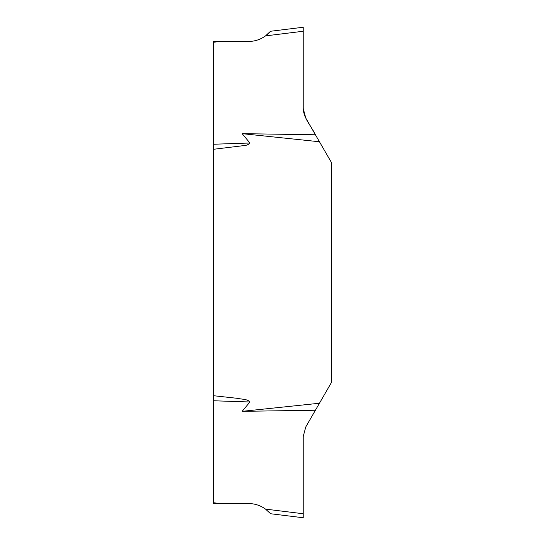 <?xml version="1.0" encoding="UTF-8"?>
<svg xmlns="http://www.w3.org/2000/svg" width="545" height="545" viewBox="0 0 545 545"><rect width="100%" height="100%" fill="white"/><g stroke="black" fill="none" stroke-linecap="round" stroke-linejoin="round"><path stroke-width="0.82" d="M213.538 395.718L237.749 398.375C241.66 399.39 247.491 398.933 249.937 401.985L242.15 411.339L319.459 403.239L331.462 382.44L331.462 162.56L319.459 141.761L242.15 133.661L249.937 143.015C248.575 144.595 246.565 145.454 243.901 145.597L213.538 149.282L213.538 503.526L248.5 503.526C254.774 503.58 260.462 505.447 265.551 509.119L270.129 513.315M242.15 133.661L315.419 134.765L305.786 118.081L303.211 108.482L303.211 27.25L270.49 31.269L265.551 35.881C260.462 39.553 254.774 41.42 248.5 41.475L213.538 41.475L213.538 149.282M265.551 509.119L303.211 513.744L303.211 436.518L305.786 426.919L315.419 410.235L242.15 411.339M315.419 410.235L319.459 403.239M319.459 141.761L315.419 134.765C311.318 126.072 303.626 118.483 303.211 108.482L303.211 27.25L303.211 108.482C303.626 118.483 311.318 126.072 315.419 134.765M303.211 31.256L265.551 35.881L268.372 33.518M269.407 32.475L270.095 31.726M269.407 512.525L268.372 511.482M303.211 513.744L303.211 517.75L270.49 513.731M213.538 144.234L249.937 143.015M219.989 41.475L213.538 42.265M249.937 401.985L213.538 400.766M213.538 502.735L219.989 503.526"/></g></svg>
